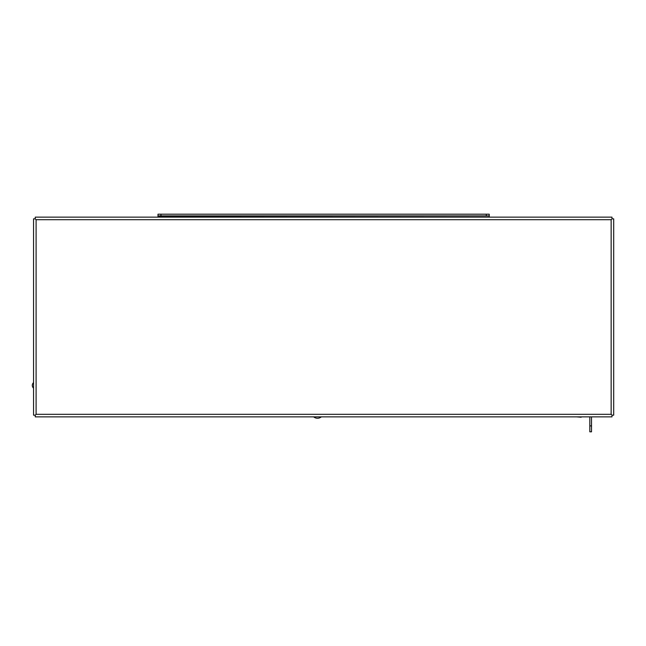 <?xml version="1.0" encoding="UTF-8"?>
<svg xmlns="http://www.w3.org/2000/svg" width="646" height="646" viewBox="0 0 646 646"><rect width="100%" height="100%" fill="white"/><g stroke="black" fill="none" stroke-linecap="round" stroke-linejoin="round"><path stroke-width="0.97" d="M611.996 218.849L611.148 219.705L611.996 218.849L613.7 218.849L613.7 415.168L611.996 415.168L611.148 414.32L611.996 415.168L611.996 416.872L35.247 416.872L35.247 415.168L36.095 414.32L35.247 415.168L33.544 415.168L33.544 218.849L35.247 218.849L36.095 219.705L35.247 218.849L35.247 217.145L611.996 217.145L611.996 218.849M160.951 214.189L157.987 214.189L157.987 215.893L160.951 215.893L160.951 214.189L486.293 214.189L486.293 215.893L160.951 215.893M486.293 215.893L489.248 215.893L489.248 214.189L486.293 214.189M157.987 217.145L157.987 215.893M489.248 215.893L157.987 216.144M489.248 217.145L489.248 216.144M32.3 385.379A3.69 3.69 0 0 0 33.544 388.141A3.69 3.69 0 0 1 33.544 382.618M581.15 416.872L585.591 416.872M576.716 416.872L581.15 417.227M591.518 416.872L591.518 431.811L589.814 431.811L591.518 431.811M589.814 416.872L589.814 431.811M321.32 416.872A6.032 6.032 0 0 1 313.665 416.872M611.148 219.705L611.148 414.32L36.095 414.32L36.095 219.705L611.148 219.705M591.518 425.892L589.814 425.892"/></g></svg>
